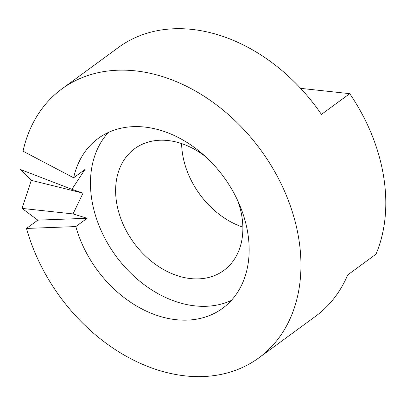 <?xml version="1.0" encoding="UTF-8"?>
<svg xmlns="http://www.w3.org/2000/svg" width="406" height="406" viewBox="0 0 406 406"><rect width="100%" height="100%" fill="white"/><g stroke="black" fill="none" stroke-linecap="round" stroke-linejoin="round"><path stroke-width="0.61" d="M73.019 213.921L83.017 193.139L71.913 189.318L20.3 169.449L31.282 180.34L22.051 208.405L37.804 220.143L87.138 218.281L73.019 213.921L22.051 208.405M83.179 193.18L31.282 180.34M71.913 189.318L84.945 169.495L73.633 177.787L23.025 151.194A166.678 124.317 53.8 0 1 61.854 88.939A166.678 124.317 53.8 0 1 260.657 149.88A166.678 124.317 53.8 0 1 258.932 357.808A166.678 124.317 53.8 0 1 26.491 228.436L37.804 220.143M237.703 200.589A75.445 56.267 53.8 0 1 223.848 270.406A75.445 56.267 53.8 0 1 159.969 267.402A75.445 56.267 53.8 0 1 116.629 202.782A75.445 56.267 53.8 0 1 134.645 148.708A75.445 56.267 53.8 0 1 205.395 156.508M231.364 300.425A105.271 78.515 53.8 0 1 91.873 200.102A105.271 78.515 53.8 0 1 108.28 132.503M181.614 143.592A75.445 56.267 -126.2 0 0 182.614 154.412A75.445 56.267 -126.2 0 0 242.864 227.157M300.618 88.351L349.723 93.664A166.678 124.317 -126.2 0 1 376.007 254.171L347.729 274.898A166.678 124.317 53.8 0 1 315.492 316.35L258.932 357.808M26.491 228.436L75.826 226.573L87.138 218.281M349.723 93.664L321.445 114.396A166.678 124.317 53.8 0 0 118.415 47.482L61.854 88.939M73.633 177.787A105.271 78.515 53.8 0 1 98.161 138.466A105.271 78.515 53.8 0 1 223.721 176.96A105.271 78.515 53.8 0 1 222.63 308.281A105.271 78.515 53.8 0 1 75.826 226.573M71.923 189.303L74.511 190.231"/></g></svg>
